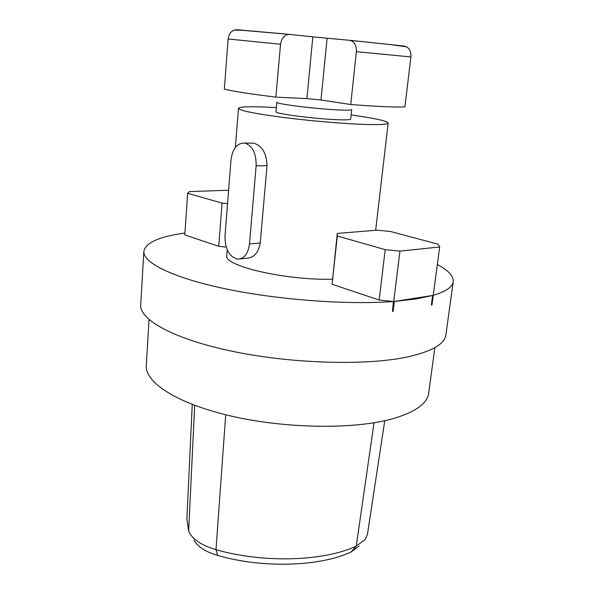 <?xml version="1.0" encoding="UTF-8"?>
<svg xmlns="http://www.w3.org/2000/svg" width="594" height="594" viewBox="0 0 594 594"><rect width="100%" height="100%" fill="white"/><g stroke="black" fill="none" stroke-linecap="round" stroke-linejoin="round"><path stroke-width="0.89" d="M349.294 40.214L403.927 46.057L406.556 46.852C409.734 48.73 411.189 52.094 410.914 56.935L404.908 106.905C395.998 107.373 377.94 106.578 350.727 104.522L356.378 51.678C356.504 45.419 354.432 41.647 350.156 40.347L327.116 38.239L320.968 99.992L350.727 104.522M280.531 44.238L275.854 97.119L306.89 98.597L312.823 36.835L289.048 34.37C284.481 34.786 281.645 38.075 280.531 44.238L228.141 39.011C228.764 34.4 230.784 31.43 234.214 30.101L237.303 29.737L289.961 34.407M275.854 97.119C249.25 93.852 232.083 91.164 224.346 89.055L228.141 39.011M312.823 36.835L327.116 38.239M320.968 99.992L306.89 98.597M339.857 119.788C318.08 119.312 273.893 113.677 276.01 111.739L276.849 102.227C274.762 103.883 319.067 109.348 340.874 110.053C347.928 110.306 351.544 110.142 351.722 109.571L350.705 119.06C350.519 119.728 346.903 119.966 339.857 119.788M437.347 264.53C448.366 270.329 453.66 276.062 453.229 281.734L445.908 334.808C444.758 343.926 432.239 351.24 408.353 356.756C368.005 365.711 293.956 363.959 234.236 351.693C174.384 339.464 139.3 319.817 140.711 304.885L143.837 251.396C145.604 242.671 159.296 236.553 184.912 233.034M439.686 246.963L431.964 304.915L431.363 305.019L432.632 295.47L415.8 299.005L394.364 301.425L393.139 311.345L392.486 311.449L399.933 251.128L439.686 246.963L438.268 244.245L390.54 231.519L377.205 230.175L337.273 233.42L337.288 235.974L385.194 249.636L399.933 251.128M392.486 311.449L393.414 301.5C347.096 305.012 277.48 299.836 224.926 288.714C172.238 277.591 142.872 262.585 143.837 251.396M453.229 281.734C452.583 286.991 445.923 291.513 433.241 295.3M432.632 295.47L394.364 301.425M332.373 279.195C285.343 280.539 222.847 265.689 226.782 255.39L227.22 249.822M227.547 203.675L222.082 203.118L187.637 193.295L184.786 234.92L218.741 246.302L226.203 247.052M393.414 301.5L379.165 300.044L332.113 284.281L337.273 233.42M149.057 319.609L146.265 365.466C144.773 382.38 177.042 403.705 231.898 416.238C286.627 428.801 354.752 429.469 392.649 418.77C415.325 412.117 427.338 403.578 428.69 393.161L434.86 347.631M276.373 107.611L264.352 107.024C247.928 106.408 239.308 106.853 238.484 108.346C239.508 110.603 254.811 113.677 284.392 117.582C312.6 121.154 347.327 124.02 367.82 124.51C381.125 124.799 387.912 124.302 388.172 123.025C386.984 120.916 374.643 118.221 351.143 114.946M240.332 258.873L246.51 258.279C253.809 257.982 258.383 252.888 260.239 242.983L267.025 165.689C266.595 153.386 262.192 145.872 253.824 143.147L250.995 143.132M187.637 193.295L189.36 191.61L228.608 190.228M218.741 246.302L222.082 203.118M379.165 300.044L385.194 249.636M332.113 284.281L337.288 235.974M256.133 165.852C256.326 153.415 252.554 145.827 244.81 143.102C237.192 142.864 232.581 148.485 230.992 159.964L225 236.018C225.007 249.101 229.21 256.808 237.622 259.14C244.149 258.917 248.106 253.831 249.495 243.889L256.133 165.852L267.025 165.689M192.248 404.425L186.887 519.29L188.662 530.932L189.345 532.551C193.198 539.805 202.079 545.5 215.986 549.65C263.239 563.402 324.443 561.33 356.266 546.086L365.087 539.612L367.471 534.206L384.749 420.723M359.11 546.049L351.232 551.863C320.723 566.572 262.615 568.606 217.664 555.442C205.376 551.759 197.49 546.658 194.015 540.139M410.914 56.935L356.378 51.678M260.239 242.983L249.495 243.889M217.664 555.442L215.986 549.65L225.705 414.768M351.232 551.863L356.266 546.086L374.027 422.779M188.662 530.932L194.669 405.346M406.556 46.852L390.986 44.669L350.156 40.347M289.048 34.37L242.293 30.294L234.214 30.101M375.66 230.301L388.172 123.025M235.373 147.394L238.484 108.346M253.824 143.147L244.81 143.102"/></g></svg>
